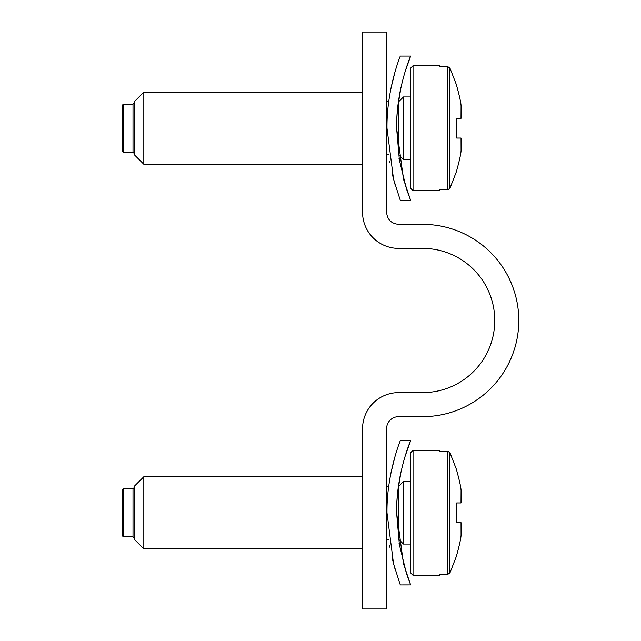 <?xml version="1.0" encoding="UTF-8"?>
<svg xmlns="http://www.w3.org/2000/svg" width="641" height="641" viewBox="0 0 641 641"><rect width="100%" height="100%" fill="white"/><g stroke="black" fill="none" stroke-linecap="round" stroke-linejoin="round"><path stroke-width="0.96" d="M362.566 32.05L362.566 212.331A36.056 36.056 0 0 0 398.622 248.388L422.659 248.388A72.112 72.112 0 0 1 494.772 320.5A72.112 72.112 0 0 1 422.659 392.613L398.622 392.613A36.056 36.056 0 0 0 362.566 428.669L362.566 608.95L386.603 608.95L386.603 428.669A12.019 12.019 0 0 1 398.622 416.65L422.659 416.65A96.15 96.15 0 0 0 518.809 320.5A96.15 96.15 0 0 0 422.659 224.35L398.622 224.35C391.314 223.637 387.308 219.631 386.603 212.331L386.603 32.05L362.566 32.05M456.312 556.516C459.589 544.754 461.175 537.438 461.079 534.578L461.119 533.584L461.079 534.578C461.175 537.438 459.589 544.754 456.312 556.516L449.934 572.95L447.755 574.352L439.486 574.352L439.486 575.298L413.044 575.298L413.044 450.303L410.641 452.706L410.641 572.894L413.044 575.298M461.119 498.602L461.079 491.022L461.015 502.945L456.672 502.945L461.039 502.945L461.079 491.022C461.175 488.162 459.589 480.846 456.312 469.084L449.934 452.65L447.755 451.248L439.486 451.248L439.486 450.303L413.044 450.303M461.015 522.655L456.672 522.655L461.039 522.655L461.079 534.578M461.119 526.998L461.119 533.584L461.119 526.998M456.672 502.945L456.672 522.655M461.079 491.022C461.175 488.162 459.589 480.846 456.312 469.084M410.641 544.049L410.641 481.551L403.429 481.551L403.429 544.049L410.641 544.049M461.119 525.267L461.119 533.584M403.429 481.551L398.622 486.359L398.622 539.241L403.429 544.049M362.566 548.856L143.824 548.856L143.824 476.744L362.566 476.744M143.824 476.744L134.209 486.359L134.209 539.241L143.824 548.856M134.209 487.561L133.007 488.762L133.007 536.837L123.392 536.837L122.191 535.636L122.191 489.964L122.191 523.745M399.023 543.159L406.434 573.479L410.633 584.904L400.305 584.913L393.542 563.8L386.996 512.8C386.523 473.883 400.537 439.974 400.313 440.688L410.641 440.688L405.128 456.2M410.633 584.904L403.493 563.8L396.611 512.8C396.106 473.843 410.857 440.006 410.641 440.688M401.034 471.792L398.622 486.359M395.048 456.344L391.066 472.449M392.124 558.015L395.417 570.514M399.511 546.092L396.611 512.8C396.491 492.264 400.577 473.947 400.489 474.34C400.625 473.731 396.491 492.12 396.611 512.8M389.992 547.47L389.696 545.731M456.312 171.916C459.589 160.154 461.175 152.838 461.079 149.978L461.119 148.984L461.079 149.978C461.175 152.838 459.589 160.154 456.312 171.916L449.934 188.35L447.755 189.752L439.486 189.752L439.486 190.697L413.044 190.697L413.044 65.703L410.641 68.106L410.641 188.294L413.044 190.697M461.079 118.12L461.079 106.422L461.015 118.345L456.672 118.345L461.039 118.345L461.079 106.422C461.175 103.562 459.589 96.246 456.312 84.484L449.934 68.05L447.755 66.648L439.486 66.648L439.486 65.703L413.044 65.703M461.015 138.055L456.672 138.055L461.039 138.055L461.079 149.978M461.119 142.398L461.119 148.984L461.119 142.398M456.672 118.345L456.672 138.055M461.079 106.422C461.175 103.562 459.589 96.246 456.312 84.484M461.119 140.667L461.119 148.984M410.641 159.449L403.429 159.449L403.429 96.951L410.641 96.951M403.429 96.951L398.622 101.759L398.622 154.641L403.429 159.449M362.566 164.256L143.824 164.256L143.824 92.144L362.566 92.144M143.824 92.144L134.209 101.759L134.209 154.641L143.824 164.256M122.191 151.036L122.191 105.364L123.392 104.163L123.392 152.238L122.191 151.036M399.023 158.559L406.434 188.879L410.633 200.304L400.305 200.312L393.542 179.2L386.996 128.2C386.523 89.283 400.537 55.374 400.313 56.087L410.641 56.087L405.128 71.6M410.633 200.304L403.493 179.2L396.611 128.2C396.106 89.243 410.857 55.406 410.641 56.087M401.034 87.192L398.622 101.759M395.048 71.744L391.066 87.849M392.124 173.415L395.417 185.914M399.511 161.492L396.611 128.2C396.491 107.664 400.577 89.347 400.489 89.74C400.625 89.131 396.491 107.52 396.611 128.2M389.992 162.87L389.696 161.131M447.755 574.352L447.755 451.248M449.934 572.95L449.934 452.65M123.392 536.837L123.392 488.762L122.191 489.964M447.755 189.752L447.755 66.648M449.934 188.35L449.934 68.05M134.209 153.439L133.007 152.238L133.007 104.163L134.209 102.961M456.713 506.839L456.713 518.761M388.734 539.241L386.603 539.241M388.734 486.359L386.603 486.359M133.007 536.837L134.209 538.039M133.007 488.762L123.392 488.762M456.713 122.239L456.713 134.161M388.734 154.641L386.603 154.641M388.734 101.759L386.603 101.759M133.007 152.238L123.392 152.238M133.007 104.163L123.392 104.163"/></g></svg>
